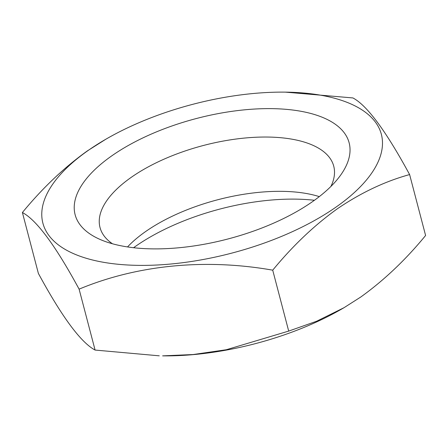 <?xml version="1.0" encoding="UTF-8"?>
<svg xmlns="http://www.w3.org/2000/svg" width="448" height="448" viewBox="0 0 448 448"><rect width="100%" height="100%" fill="white"/><g stroke="black" fill="none" stroke-linecap="round" stroke-linejoin="round"><path stroke-width="0.67" d="M312.256 201.818A141.646 62.266 165.3 0 1 100.38 239.574A141.646 62.266 165.3 0 1 112.006 155.691A141.646 62.266 165.3 0 1 287.42 109.452A141.646 62.266 165.3 0 1 339.343 176.882A141.646 62.266 165.3 0 1 312.256 201.818M112.437 243.768A120.814 53.105 165.3 0 1 100.016 227.511A120.814 53.105 165.3 0 1 131.477 177.178A120.814 53.105 165.3 0 1 254.078 137.34A120.814 53.105 165.3 0 1 333.743 166.197A120.814 53.105 165.3 0 1 330.898 186.452M127.54 246.932A120.814 53.105 165.3 0 1 145.723 231.476A120.814 53.105 165.3 0 1 319.295 196.622M133.571 247.722A141.646 62.266 165.3 0 1 135.744 246.182A141.646 62.266 165.3 0 1 314.429 200.278M88.446 150.265A174.978 76.916 165.3 0 1 105.79 139.255A174.978 76.916 165.3 0 1 285.387 92.137A174.978 76.916 165.3 0 1 335.815 207.245A174.978 76.916 165.3 0 1 94.965 260.574A174.978 76.916 165.3 0 1 88.446 150.265M409.618 174.569C385.168 181.283 361.15 192.634 337.562 208.628C314.468 225.165 292.852 245.678 272.714 270.172L288.697 331.089L316.635 321.244L344.019 307.698L360.752 297.03C384.126 280.23 405.742 259.717 425.6 235.486L409.618 174.569C385.935 130.911 367.035 105.37 352.912 97.938L285.387 92.137M272.714 270.172C205.442 258.283 137.228 264.902 79.106 289.145C55.513 245.616 36.613 220.069 22.4 212.514C42.538 188.02 64.154 167.507 87.248 150.97L105.79 139.255M344.019 307.703L342.21 308.745A174.978 76.916 165.3 0 1 162.613 355.863L193.138 354.536L226.318 349.731L288.697 331.089M22.4 212.514L38.382 273.431C61.97 316.96 80.875 342.507 95.088 350.062L159.286 355.824M79.106 289.145L95.088 350.062"/></g></svg>
